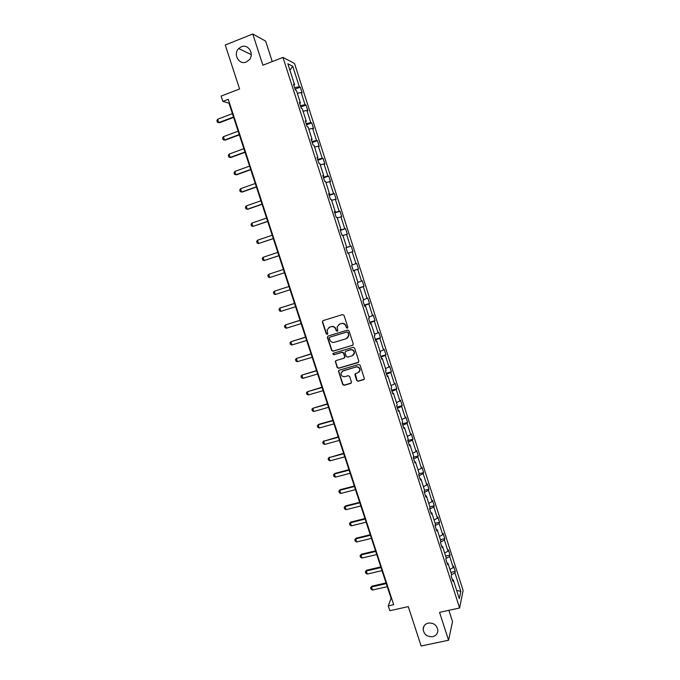 <?xml version="1.0" encoding="UTF-8"?>
<svg xmlns="http://www.w3.org/2000/svg" width="680" height="680" viewBox="0 0 680 680"><rect width="100%" height="100%" fill="white"/><g stroke="black" fill="none" stroke-linecap="round" stroke-linejoin="round"><path stroke-width="1.02" d="M428.281 623.075C425.025 623.985 423.308 626.067 423.138 629.332C424.023 634.559 427.21 637.007 432.692 636.667C436.024 635.749 437.741 633.624 437.869 630.275C436.9 625.107 433.712 622.71 428.281 623.075M241.315 46.792L238.689 48.569C232.781 54.128 239.054 65.263 246.253 62.008L249.237 59.866C254.668 54.12 248.293 43.596 241.315 46.792M347.335 328.185L347.846 327.173L344.029 315.358L342.584 314.576L323.102 320.603L322.388 322.048L326.204 333.778L327.207 334.322L327.734 333.727L327.097 329.936L329.511 327.207L331.135 326.714C333.302 326.281 334.832 327.114 335.741 329.197L336.234 330.718L337.246 331.262L337.781 330.65L337.118 326.944L339.575 324.122L341.207 323.62C343.383 323.195 344.921 324.02 345.831 326.111L346.324 327.641L347.335 328.185M338.844 324.445L341.445 323.468C343.621 323.034 345.168 323.867 346.069 325.95L346.562 327.479L347.659 327.99M323.017 320.637L322.651 321.887L326.459 333.616L327.522 334.135M328.831 327.505L331.389 326.553C333.548 326.128 335.087 326.952 335.988 329.035L336.481 330.556L337.56 331.075M272.238 61.574L265.65 41.114L252.781 34L225.25 45.008L239.581 88.969L221.102 96.084L222.853 101.397L228.973 103.181L391.094 598.391L388.272 605.88L389.852 610.7L408.28 606.611L421.124 646L448.57 640.237L452.523 621.588L448.902 610.317M356.685 380.486L358.13 381.267L363.613 379.686L364.395 378.743L360.153 365.279L358.708 364.497L339.226 370.209L338.462 371.093L342.703 384.531L344.139 385.313L350.719 383.409L351.441 382.007L349.648 376.474L348.211 375.692L344.947 376.635C342.414 376.881 341.096 375.717 340.986 373.15L343.043 370.778L355.861 367.013C358.351 366.758 359.686 367.888 359.856 370.404L357.765 372.903L355.623 373.532L354.85 374.45L356.685 380.486L358.351 381.046L364.2 379.278M388.272 605.88L393.669 604.682L228.259 99.322L222.853 101.397M252.781 34L262.871 65.229L282.974 57.401L459.595 607.988L439.56 612.357L448.57 640.237M352.537 345.38L353.269 343.952L349.044 330.871L347.591 330.089L328.108 336.022L327.394 337.45L331.619 350.447L333.055 351.22L353.013 345.091M354.603 348.1L358.819 361.139L358.088 362.567L338.606 368.296L337.17 367.514L335.325 361.437L336.09 360.561L343.961 358.224L344.692 356.804L343.493 353.115L342.057 352.333L333.854 354.781L332.826 353.846L333.353 353.243L353.158 347.319L354.603 348.1M452.37 579.692L453.279 579.879L452.923 581.4L451.197 576.037L451.562 574.532L447.925 563.193L447.55 564.655L445.825 559.274L446.208 557.829L442.561 546.448L442.162 547.842L440.427 542.444L440.835 541.067L437.18 529.644L436.756 530.978L435.022 525.563L435.446 524.255L431.774 512.788L431.332 514.063L429.59 508.623L430.041 507.373L426.351 495.881L425.884 497.08L424.142 491.631L424.609 490.45L420.911 478.907L420.427 480.046L418.668 474.572L419.169 473.458L415.454 461.881L414.945 462.952L413.185 457.462L413.703 456.416L409.98 444.796L409.445 445.8L407.677 440.291L408.221 439.305L404.49 427.652L403.928 428.596L402.152 423.062L402.721 422.144L398.973 410.457L398.395 411.324L396.61 405.773L397.205 404.931L393.44 393.193L392.836 393.992L391.051 388.433L391.663 387.651L387.889 375.878L387.26 376.609L385.475 371.025L386.104 370.311L382.322 358.496L381.667 359.159L379.874 353.558L380.528 352.911L376.728 341.062L376.057 341.657L374.255 336.03L374.935 335.461L371.127 323.561L370.421 324.088L368.611 318.444L369.325 317.942L365.491 306L364.769 306.459L362.958 300.798L363.69 300.365L359.848 288.388L359.1 288.771L357.28 283.084L358.037 282.727L354.178 270.708L353.413 271.014L351.585 265.319L352.359 265.03L348.5 252.969L347.701 253.206L345.865 247.486L346.673 247.265L342.788 235.161L341.972 235.331L340.127 229.594L340.96 229.449L337.067 217.303L336.217 217.396L334.373 211.633L335.223 211.565L331.322 199.376L330.446 199.393L328.593 193.613L329.477 193.621L325.55 181.39L324.657 181.331L322.796 175.533L323.705 175.61L319.77 163.336L318.844 163.208L316.982 157.386L317.909 157.539L313.964 145.222L313.012 145.019L311.142 139.179L312.094 139.408L308.133 127.049L307.164 126.769L305.286 120.904L306.264 121.21L302.294 108.808L301.291 108.451L299.404 102.57L300.416 102.944L296.421 90.499L295.4 90.066L293.505 84.167L294.542 84.617L287.852 63.75L292.757 66.266L299.302 86.725L300.288 87.167L302.132 92.905L301.147 92.497L305.056 104.703L306.017 105.06L307.853 110.789L306.901 110.449L310.794 122.612L311.729 122.901L313.556 128.605L312.622 128.333L316.506 140.454L317.416 140.675L319.234 146.362L318.333 146.166L322.201 158.244L323.085 158.389L324.896 164.058L324.02 163.931L327.87 175.967L328.738 176.043L330.539 181.688L329.69 181.636L333.531 193.638L334.365 193.638L336.166 199.266L335.333 199.282L339.167 211.242L339.983 211.174L341.776 216.784L340.969 216.869L344.777 228.786L345.576 228.65L347.361 234.234L346.579 234.396L350.378 246.27L351.144 246.066L352.928 251.634L352.172 251.863L355.954 263.695L356.702 263.423L358.479 268.974L357.74 269.272L361.513 281.07L362.236 280.721L364.012 286.254L363.298 286.62L367.055 298.375L367.752 297.968L369.521 303.475L368.832 303.909L372.58 315.63L373.252 315.146L375.012 320.646L374.349 321.147L378.089 332.817L378.734 332.274L380.486 337.748L379.848 338.317L383.571 349.953L384.2 349.341L385.942 354.798L385.322 355.436L389.036 367.03L389.64 366.35L391.382 371.79L390.787 372.495L394.485 384.055L395.072 383.308L396.805 388.73L396.227 389.495L399.916 401.013L400.477 400.205L402.212 405.611L401.65 406.445L405.331 417.92L405.866 417.044L407.592 422.433L407.056 423.334L410.72 434.775L411.238 433.832L412.955 439.204L412.445 440.164L416.1 451.571L416.594 450.568L418.31 455.914L417.817 456.943L421.455 468.308L421.931 467.237L423.64 472.575L423.173 473.662L426.802 484.993L427.252 483.863L428.952 489.175L428.502 490.322L432.123 501.619L432.556 500.429L434.248 505.725L433.823 506.94L437.427 518.194L437.835 516.936L439.526 522.215L439.127 523.49L442.714 534.71L443.105 533.392L444.788 538.654L444.406 539.996L447.984 551.174L448.35 549.797L450.033 555.042L449.667 556.444L453.237 567.587L453.585 566.142L455.26 571.37L454.92 572.832L460.853 591.37L459.323 598.74L453.279 579.879M282.974 57.401L294.534 63.495L463.123 590.546L459.595 607.988M449.939 569.475L453.237 567.587M446.037 558.484L449.667 556.444M447.032 563.023L447.925 563.193M444.669 553.027L447.984 551.174M440.529 542.121L444.406 539.996M441.668 546.303L442.561 546.448M439.382 536.529L442.714 534.71M435.055 525.674L439.127 523.49M436.288 529.533L437.18 529.644M434.078 519.971L437.427 518.194M429.726 509.073L433.823 506.94M430.89 512.694L431.774 512.788M428.749 503.362L432.123 501.619M424.388 492.413L428.502 490.322M425.476 495.805L426.351 495.881M423.411 486.693L426.802 484.993M419.033 475.702L423.173 473.662M420.045 478.864L420.911 478.907M418.047 469.973L421.455 468.308M413.661 458.94L417.817 456.943M414.596 461.856L415.454 461.881M412.675 453.203L416.1 451.571M408.263 442.119L412.445 440.164M409.122 444.796L409.98 444.796M407.277 436.364L410.72 434.775M402.849 425.238L407.056 423.334M403.631 427.677L404.49 427.652M401.863 419.475L405.331 417.92M397.426 408.306L401.65 406.445M398.123 410.499L398.973 410.457M396.431 402.534L399.916 401.013M391.977 391.315L396.227 389.495M392.598 393.261L393.44 393.193M390.983 385.534L394.485 384.055M386.512 374.263L390.787 372.495M387.056 375.964L387.889 375.878M342.065 371.272L355.861 367.013M385.517 368.475L389.036 367.03M381.029 357.153L385.322 355.436M381.488 358.615L382.322 358.496M380.035 351.356L383.571 349.953M375.522 339.991L379.848 338.317M375.912 341.199L376.728 341.062M374.527 334.177L378.089 332.817M370.005 322.771L374.349 321.147M370.311 323.723L371.127 323.561M369.002 316.948L372.58 315.63M364.463 305.49L368.832 303.909M364.684 306.195L365.491 306M363.46 299.659L367.055 298.375M358.904 288.15L363.298 286.62M359.048 288.6L359.848 288.388M357.901 282.31L361.513 281.07M353.328 270.75L357.74 269.272M353.387 270.946L354.178 270.708M352.325 264.902L355.954 263.695M348.517 253.036L352.172 251.863M345.933 247.681L350.378 246.27M342.907 235.526L346.579 234.396M345.882 247.537L346.673 247.265M340.306 230.146L344.777 228.786M337.28 217.965L340.969 216.869M340.178 229.746L340.96 229.449M334.662 212.551L339.167 211.242M331.627 200.337L335.333 199.282M334.45 211.888L335.223 211.565M329.01 194.896L333.531 193.638M325.958 182.648L329.69 181.636M328.703 193.962L329.477 193.621M323.323 177.182L327.87 175.967M320.272 164.9L324.02 163.931M322.94 175.984L323.705 175.61M317.628 159.4L322.201 158.244M314.56 147.093L318.333 146.166M317.161 157.939L317.909 157.539M311.907 141.567L316.506 140.454M308.83 129.217L312.622 128.333M311.355 139.833L312.094 139.408M306.17 123.666L310.794 122.612M303.084 111.282L306.901 110.449M305.524 121.66L306.264 121.21M300.407 105.706L305.056 104.703M297.322 93.296L301.147 92.497M299.676 103.428L300.416 102.944M294.635 87.678L299.302 86.725M292.757 66.266L289.918 70.201M391.578 598.281L391.094 598.391M229.466 102.995L228.973 103.181M293.811 85.127L294.542 84.617M451.494 574.804L454.92 572.832M460.853 591.37L456.654 590.41M295.094 89.131L300.288 87.167M300.824 106.998L306.017 105.06M306.536 124.806L311.729 122.901M312.222 142.554L317.416 140.675M317.892 160.242L323.085 158.389M323.544 177.862L328.738 176.043M329.179 195.432L334.365 193.638M334.789 212.933L339.983 211.174M340.382 230.384L345.576 228.65M345.958 247.767L351.144 246.066M353.286 270.64L358.479 268.974M358.819 287.895L364.012 286.254M364.335 305.091L369.521 303.475M369.826 322.226L375.012 320.646M375.3 339.303L380.486 337.748M380.757 356.328L385.942 354.798M386.197 373.295L391.382 371.79M391.62 390.201L396.805 388.73M397.026 407.056L402.212 405.611M402.407 423.852L407.592 422.433M407.779 440.589L412.955 439.204M413.296 457.232L418.31 455.914M419.033 473.764L423.64 472.575M424.558 490.288L428.952 489.175M429.853 506.812L434.248 505.725M435.14 523.285L439.526 522.215M440.402 539.699L444.788 538.654M445.646 556.062L450.033 555.042M450.874 572.373L455.26 571.37M327.964 336.073L327.658 337.272L331.874 350.251L333.31 351.033L352.767 345.202M347.913 332.554L346.902 332.001L329.8 337.203L329.264 337.798L329.817 339.804C330.718 341.878 332.248 342.703 334.407 342.286L346.094 338.759L348.576 335.844L348.151 332.384L346.902 332.001M329.732 337.221L347.14 331.84M347.276 338.138L348.815 335.673L348.432 334.161M348.151 332.384L348.67 333.99M335.852 360.663L335.623 361.777L337.425 367.31L338.852 368.084L358.615 362.21M344.462 357.918L344.93 356.609L343.731 352.92L342.295 352.138L333.854 354.781M333.251 353.277L334.109 354.586M352.172 355.793L354.254 353.32C354.11 350.761 352.784 349.613 350.26 349.885L345.738 351.237L345.006 352.656L346.205 356.354L347.642 357.136L352.172 355.793M353.345 355.122L354.484 353.124C354.339 350.574 353.013 349.426 350.498 349.69L350.26 349.885M345.491 351.339L350.498 349.69M355.3 373.685L356.915 380.264M359.082 372.096L360.077 370.192C359.907 367.676 358.572 366.546 356.091 366.809M338.963 370.337L338.759 371.407L342.95 384.302L344.377 385.084L351.279 383.027M232.399 113.645L217.659 119.221L218.773 122.587L233.503 117.019M219.462 122.74L217.43 122.315L219.462 122.74L233.631 117.394M217.43 122.315L216.877 120.641L217.659 119.221M238.144 131.189L223.405 136.68L224.51 140.037L239.25 134.555M223.405 136.68L222.615 138.074L223.167 139.749L225.182 140.148L239.351 134.886M243.874 148.673L229.134 154.088L230.231 157.429L244.97 152.031M229.134 154.088L228.335 155.448L228.888 157.114L230.894 157.505L245.064 152.32M249.577 166.107L234.838 171.428L235.934 174.76L250.674 169.447M234.838 171.428L234.039 172.771L234.583 174.429L236.58 174.803L250.75 169.702M255.263 183.481L240.525 188.717L241.612 192.032L256.351 186.813M240.525 188.717L239.717 190.026L240.261 191.683L242.25 192.041L256.42 187.017M260.933 200.787L246.194 205.946L247.282 209.253L262.021 204.111M246.194 205.946L245.378 207.23L245.922 208.887L247.902 209.219L262.072 204.281M266.577 218.042L251.838 223.117L252.926 226.415L267.665 221.357M251.838 223.117L251.022 224.383L251.566 226.024L252.926 226.415L267.707 221.484M272.212 235.246L257.474 240.236L258.553 243.517L273.292 238.544M257.474 240.236L256.649 241.468L257.185 243.108L258.553 243.517L273.317 238.629M277.822 252.382L263.083 257.295L264.163 260.567L278.894 255.672M263.083 257.295L262.25 258.502L262.786 260.142L264.163 260.567L278.911 255.723M269.748 277.559L284.486 272.748L269.748 277.559L268.37 277.108L267.835 275.485L268.676 274.295L269.748 277.559M283.416 269.467L268.676 274.295M275.324 294.491L273.938 294.024L273.402 292.4L274.252 291.244L288.983 286.493L274.252 291.244L275.324 294.491L290.054 289.765M294.525 303.407L279.811 308.133L280.874 311.372L295.604 306.723M280.874 311.372L279.488 310.887L278.953 309.273L279.811 308.133L294.542 303.467M300.05 320.28L285.345 324.964L286.407 328.194L301.147 323.62M286.407 328.194L285.022 327.692L284.486 326.077L285.345 324.964L300.075 320.382M305.558 337.101L290.861 341.743L291.924 344.964L306.654 340.476M291.924 344.964L290.53 344.445L290.003 342.83L290.861 341.743L305.6 337.238M311.041 353.872L296.37 358.471L297.423 361.675L312.154 357.263M297.423 361.675L296.021 361.139L295.494 359.533L296.37 358.471L311.1 354.042M316.514 370.583L301.852 375.139L302.906 378.335L317.637 374M302.906 378.335L301.503 377.774L300.976 376.176L301.852 375.139L316.582 370.787M321.963 387.234L307.317 391.756L308.363 394.944L323.094 390.685M308.363 394.944L306.96 394.366L306.433 392.768L307.317 391.756L322.048 387.481M327.403 403.835L312.766 408.315L313.811 411.493L328.542 407.311M313.811 411.493L312.4 410.89L311.874 409.309L312.766 408.315L327.497 404.115M332.817 420.385L318.656 424.346L318.197 424.822L319.234 427.992L333.965 423.887M319.234 427.992L317.824 427.372L317.305 425.791L318.197 424.822L332.92 420.699M338.215 436.875L323.603 441.269L324.649 444.431L339.371 440.402M324.649 444.431L323.229 443.793L322.711 442.221L324.054 440.767M338.334 437.231L323.603 441.269L322.711 442.221M343.596 453.313L329.001 457.674L330.038 460.819L344.76 456.866M330.038 460.819L328.618 460.164L328.1 458.592L329.443 457.13M343.723 453.704L329.001 457.674L328.1 458.592M348.967 469.702L334.806 473.442L334.381 474.019L335.41 477.156L350.132 473.28M335.41 477.156L333.982 476.485L333.472 474.921L334.806 473.442M349.103 470.127L334.381 474.019L333.472 474.921M354.314 486.03L340.153 489.702L339.736 490.314L340.765 493.442L355.487 489.634M340.765 493.442L339.337 492.754L338.827 491.19L340.153 489.702M354.458 486.498L339.736 490.314L338.827 491.19M359.644 502.316L345.482 505.912L345.083 506.549L346.103 509.668L360.825 505.937M346.103 509.668L344.675 508.963L344.156 507.408L345.482 505.912M359.805 502.809L345.083 506.549L344.156 507.408M364.956 518.542L350.795 522.07L350.404 522.741L351.424 525.844L366.146 522.189M351.424 525.844L349.988 525.121L349.477 523.575L350.795 522.07M365.126 519.069L350.404 522.741L349.477 523.575M370.251 534.718L356.099 538.178L355.716 538.875L356.736 541.968L371.45 538.39M356.736 541.968L355.291 541.229L354.781 539.682L356.099 538.178M370.43 535.279L355.716 538.875L354.781 539.682M375.522 550.834L361.377 554.226L361.003 554.957L362.024 558.05L376.737 554.54M362.024 558.05L360.578 557.285L360.069 555.747L361.377 554.226M375.725 551.438L361.003 554.957L360.069 555.747M380.783 566.908L366.639 570.231L366.282 570.996L367.293 574.073L382.007 570.63M367.293 574.073L365.84 573.291L365.339 571.752L366.639 570.231M380.995 567.545L366.282 570.996L365.339 571.752M386.027 582.93L371.883 586.177L371.535 586.976L372.546 590.036L387.26 586.678M372.546 590.036L371.093 589.245L370.591 587.715L371.883 586.177M386.249 583.593L371.535 586.976L370.591 587.715M424.065 625.974L423.138 629.332M251.269 54.596L238.689 48.569"/></g></svg>
